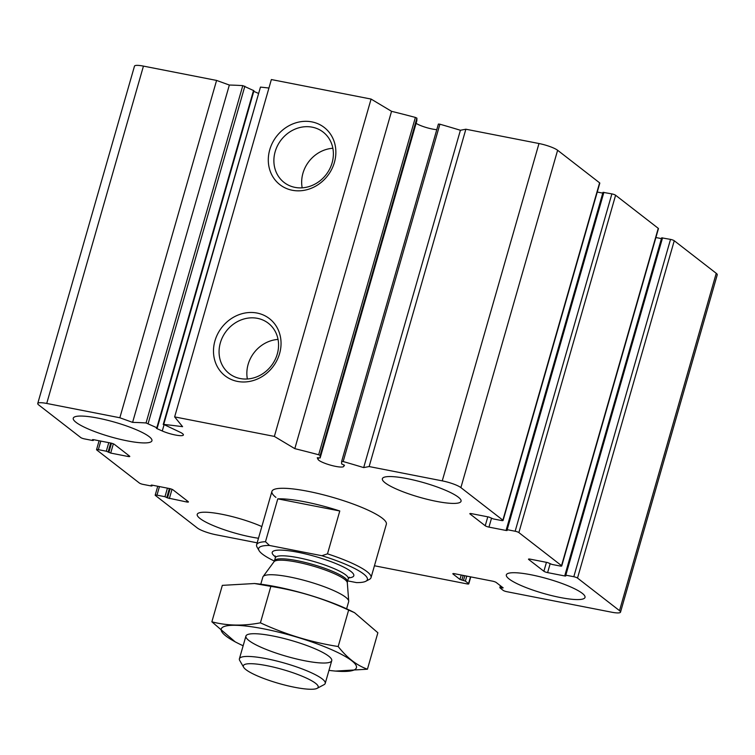 <?xml version="1.0" encoding="UTF-8"?>
<svg xmlns="http://www.w3.org/2000/svg" width="755" height="755" viewBox="0 0 755 755"><rect width="100%" height="100%" fill="white"/><g stroke="black" fill="none" stroke-linecap="round" stroke-linejoin="round"><path stroke-width="1.13" d="M170.13 488.702L167.497 497.904L164.968 496.715L156.983 495.148A2.973 0.557 -164 0 0 155.19 495.157A2.973 0.557 -164 0 0 155.398 495.459L197.385 528.028A14.883 2.765 -164 0 0 216.015 534.766L257.172 542.826M374.442 565.769L466.958 583.879A2.973 0.557 -164 0 0 468.751 583.879A2.973 0.557 -164 0 0 468.553 583.577L465.354 581.095L459.965 579.425L453.038 574.045A2.973 0.557 -164 0 1 452.83 573.743A2.973 0.557 -164 0 1 454.633 573.734L492.524 581.152A2.973 0.557 -164 0 1 496.243 582.501L503.179 587.881L499.819 587.711L503.123 590.344A2.973 0.557 -164 0 0 506.85 591.693L611.55 612.182A14.883 2.765 -164 0 0 620.516 612.145A14.883 2.765 -164 0 0 619.515 610.644L577.518 578.075A2.973 0.557 -164 0 0 573.8 576.726L565.816 575.168L564.919 575.168L565.788 575.99L564.891 575.99L547.611 572.611A2.973 0.557 -164 0 1 543.883 571.261L528.689 559.474A2.973 0.557 -164 0 1 528.491 559.172A2.973 0.557 -164 0 1 530.284 559.172L547.564 562.551L551.952 564.419L559.936 565.976A2.973 0.557 -164 0 0 561.729 565.967A2.973 0.557 -164 0 0 561.531 565.665L518.874 532.586A2.973 0.557 -164 0 0 515.146 531.237L507.171 529.67L506.275 529.68L507.143 530.491L506.246 530.501L488.957 527.113A2.973 0.557 -164 0 1 485.229 525.763L470.035 513.976A2.973 0.557 -164 0 1 469.836 513.683A2.973 0.557 -164 0 1 471.63 513.674L488.91 517.052L493.308 518.921L501.282 520.478A2.973 0.557 -164 0 0 503.075 520.478A2.973 0.557 -164 0 0 502.877 520.176L460.89 487.607A14.883 2.765 -164 0 0 442.26 480.869L369.138 466.552L363.683 467.6A260.418 48.348 -164 0 0 343.166 461.541L341.656 461.39L341.619 463.91L344.478 465.288M620.516 612.145L717.25 274.811A14.883 2.765 -164 0 0 716.24 273.31L674.253 240.741A2.973 0.557 -164 0 0 670.525 239.392L661.654 237.834L564.919 575.168M661.427 238.618L655.906 237.532M561.729 565.967L658.454 228.633A2.973 0.557 -164 0 0 658.256 228.331L615.599 195.243A2.973 0.557 -164 0 0 611.88 193.893L603 192.336L506.275 529.68M602.773 193.12L597.252 192.044M503.075 520.478L599.81 183.135A2.973 0.557 -164 0 0 599.602 182.833L557.615 150.264A14.883 2.765 -164 0 0 538.985 143.526L465.863 129.218L369.138 466.552M465.863 129.218L460.408 130.266L363.683 467.6M460.408 130.266A260.418 48.348 -164 0 0 439.901 124.207L438.381 124.075L341.666 461.38M344.469 465.307L343.667 466.486A13.392 2.482 -164 0 1 330.822 465.231A13.392 2.482 -164 0 1 318.044 459.399L317.27 457.785M416.099 123.32A13.392 2.482 -164 0 0 436.777 129.671M320.139 457.983L320.167 455.463L318.667 454.765A260.418 48.348 -164 0 0 294.809 448.649L391.543 111.315A260.418 48.348 -164 0 1 415.392 117.421L416.902 118.129L416.864 120.649L320.139 457.983L317.27 457.738M294.809 448.649L274.358 436.409L174.641 416.892L182.597 426.688A260.418 48.348 -164 0 0 163.722 424.433L180.756 432.53A13.392 2.482 -164 0 1 183.399 434.965A13.392 2.482 -164 0 1 175.689 435.069A13.392 2.482 -164 0 1 162.278 430.982L156.861 428.585L156.342 428.208L157.219 428.066L156.823 427.745L146.055 422.96A260.418 48.348 -164 0 0 132.606 422.375L119.847 417.76L46.725 403.453A14.883 2.765 -164 0 0 37.75 403.481A14.883 2.765 -164 0 0 38.76 404.982L80.747 437.551A2.973 0.557 -164 0 0 84.475 438.9L92.45 440.458L93.346 440.458L92.478 439.646L93.375 439.636L110.664 443.025A2.973 0.557 -164 0 1 114.382 444.365L129.586 456.152A2.973 0.557 -164 0 1 129.785 456.454A2.973 0.557 -164 0 1 127.991 456.464L110.702 453.075L106.313 451.216L98.339 449.65A2.973 0.557 -164 0 0 96.546 449.659A2.973 0.557 -164 0 0 96.744 449.961L139.401 483.049A2.973 0.557 -164 0 0 143.12 484.399L151.104 485.956L152 485.956L151.132 485.135L152.029 485.135L169.309 488.513A2.973 0.557 -164 0 1 173.037 489.863L188.231 501.65A2.973 0.557 -164 0 1 188.439 501.952A2.973 0.557 -164 0 1 186.636 501.962L167.497 497.904M391.543 111.315L371.082 99.065L274.358 436.409M311.881 121.895A36.193 32.257 127.8 0 1 325.178 178.652A36.193 32.257 127.8 0 1 269.176 167.685A36.193 32.257 127.8 0 1 311.881 121.895M257.068 313.051A36.193 32.257 127.8 0 1 270.365 369.808A36.193 32.257 127.8 0 1 214.363 358.842A36.193 32.257 127.8 0 1 257.068 313.051M371.082 99.065L271.366 79.549L174.641 416.892M268.931 88.042A260.418 48.348 -164 0 0 260.456 87.099L163.231 424.499M258.201 93.29L253.774 91.336M157.219 428.066L253.944 90.732L242.789 85.626A260.418 48.348 -164 0 0 229.341 85.041L132.606 422.375M229.341 85.041L216.581 80.426L119.847 417.76M216.581 80.426L143.45 66.11A14.883 2.765 -164 0 0 134.484 66.147L37.75 403.481M149.16 436.635A40.921 7.597 -164 0 0 106.153 419.922A40.921 7.597 -164 0 0 73.254 418.204A40.921 7.597 -164 0 0 76.028 422.328A40.921 7.597 -164 0 0 119.026 439.051A40.921 7.597 -164 0 0 151.934 440.76A40.921 7.597 -164 0 0 149.16 436.635M261.834 526.565A40.921 7.597 -164 0 0 220.838 514.07A40.921 7.597 -164 0 0 197.225 514.363A40.921 7.597 -164 0 0 199.999 518.487A40.921 7.597 -164 0 0 258.484 538.258M582.237 593.298A40.921 7.597 -164 0 0 539.24 576.584A40.921 7.597 -164 0 0 506.341 574.866A40.921 7.597 -164 0 0 509.115 578.991A40.921 7.597 -164 0 0 552.113 595.714A40.921 7.597 -164 0 0 585.012 597.422A40.921 7.597 -164 0 0 582.237 593.298M458.276 497.139A40.921 7.597 -164 0 0 415.278 480.425A40.921 7.597 -164 0 0 382.37 478.708A40.921 7.597 -164 0 0 385.144 482.832A40.921 7.597 -164 0 0 428.142 499.546A40.921 7.597 -164 0 0 461.05 501.263A40.921 7.597 -164 0 0 458.276 497.139M275.952 497.403A59.522 11.051 16 0 1 271.913 491.411A59.522 11.051 16 0 1 332.181 497.196A59.522 11.051 16 0 1 386.352 524.225L371.035 577.632A59.522 11.051 16 0 1 369.431 579.349L365.845 581.246A56.55 10.494 16 0 1 356.52 582.605L347.659 580.869M257.446 318.336A31.87 28.407 127.8 0 1 268.346 323.253A31.87 28.407 127.8 0 1 271.262 365.845A31.87 28.407 127.8 0 1 229.284 373.612A31.87 28.407 127.8 0 1 222.782 336.683A31.87 28.407 127.8 0 1 257.446 318.336M247.366 378.982A31.87 28.407 127.8 0 1 278.048 339.429M312.259 127.18A31.87 28.407 127.8 0 1 323.159 132.097A31.87 28.407 127.8 0 1 326.075 174.688A31.87 28.407 127.8 0 1 284.097 182.455A31.87 28.407 127.8 0 1 277.595 145.526A31.87 28.407 127.8 0 1 312.259 127.18M302.179 187.825A31.87 28.407 127.8 0 1 332.861 148.273M365.845 581.246A56.55 10.494 16 0 0 321.866 555.718L269.507 545.469A56.55 10.494 16 0 0 259.088 550.64L257.059 547.12A59.522 11.051 16 0 1 256.606 544.817A59.522 11.051 16 0 1 265.486 541.712L269.507 545.469M274.386 561.059A56.55 10.494 16 0 1 259.088 550.64M321.866 555.718L327.491 553.849A59.522 11.051 16 0 1 371.035 577.632M265.486 541.712L277.783 498.847A59.522 11.051 -164 0 1 339.788 510.984L277.783 498.847M327.491 553.849L339.788 510.984M245.979 669.676A38.939 7.229 16 0 1 243.639 667.26A38.939 7.229 16 0 1 282.766 669.534A38.939 7.229 16 0 1 317.147 688.333A38.939 7.229 16 0 1 283.361 684.691A38.939 7.229 16 0 1 245.979 669.676M243.639 667.26L239.741 660.512A44.639 8.286 16 0 1 239.401 658.785A44.639 8.286 16 0 1 284.597 663.126A44.639 8.286 16 0 1 325.226 683.398A44.639 8.286 16 0 1 324.027 684.681L317.147 688.333M260.786 584.2L262.834 577.084A44.639 8.286 16 0 1 263.089 576.565A44.639 8.286 16 0 1 308.031 581.426A44.639 8.286 16 0 1 348.716 601.122A44.639 8.286 16 0 1 348.659 601.697L346.611 608.813M243.138 645.761A70.309 13.052 16 0 1 238.372 643.477A70.309 13.052 16 0 1 263.637 628.83A70.309 13.052 16 0 1 346.243 657.039A70.309 13.052 16 0 1 334.22 670.959A70.309 13.052 16 0 1 328.963 670.374M272.838 635.965A44.639 8.286 16 0 1 331.407 658.955A44.639 8.286 16 0 1 286.551 656.34A44.639 8.286 16 0 1 247.121 634.785A44.639 8.286 16 0 1 272.838 635.965M335.522 671.082L367.43 669.213C356.756 665.391 347.007 657.822 338.183 646.525C311.211 642.269 285.286 634.37 260.409 622.828C243.185 626.131 227.01 625.791 211.872 621.809L235.23 641.892L238.372 643.477M211.872 621.809L222.329 585.361L254.529 583.521L270.856 586.38C297.829 590.637 323.753 598.536 348.631 610.087L354.529 612.673L377.877 632.765L367.43 669.213M260.409 622.828L270.856 586.38M338.183 646.525L348.631 610.087M254.227 583.492A70.309 13.052 16 0 1 255.539 583.615A70.309 13.052 16 0 1 275.726 586.663A70.309 13.052 16 0 1 351.386 611.097A70.309 13.052 16 0 1 353.312 612.078M470.488 576.839L468.553 583.577M466.779 576.112L465.354 581.095M464.835 575.735L463.495 580.416M463.174 575.414L461.834 580.095M461.23 575.027L459.965 579.425M502.566 587.399L502.377 588.032M501.122 586.286L500.716 587.711M716.24 273.31L619.515 610.644M674.253 240.741L577.518 578.075M670.525 239.392L573.8 576.726M662.55 237.834L565.816 575.168M565.07 575.357L564.891 575.99M550.14 563.777L547.611 572.611M546.441 562.333L543.883 571.261M658.256 228.331L561.531 565.665M615.599 195.243L518.874 532.586M611.88 193.893L515.146 531.237M603.896 192.336L507.171 529.67M506.426 529.868L506.246 530.501M491.496 518.279L488.957 527.113M487.796 516.835L485.229 525.763M599.602 182.833L502.877 520.176M557.615 150.264L460.89 487.607M538.985 143.526L442.26 480.869M439.901 124.207L343.166 461.541M344.101 464.976L343.667 466.486M318.497 457.804L318.044 459.399M416.864 120.63L320.139 457.964M416.902 118.129L320.167 455.463M415.392 117.421L318.667 454.765M260.456 87.099L163.722 424.433M163.995 425.008L162.278 430.982M253.548 90.402L156.823 427.745M244.865 86.193L148.131 423.536M242.789 85.626L146.055 422.96M143.45 66.11L46.725 403.453M93.431 439.646L93.242 440.307M128.35 455.199L127.991 456.464M113.363 443.827L110.702 453.075M111.476 443.204L108.843 452.405M110.711 443.034L108.173 451.886M108.767 442.647L106.313 451.216M100.792 441.09L98.339 449.65M152.085 485.144L151.897 485.805M187.004 500.697L186.636 501.962M172.008 489.325L169.356 498.574M169.365 488.532L166.827 497.385M167.421 488.145L164.968 496.715M159.447 486.588L156.983 495.148M275.443 556.869A42.412 7.871 16 0 1 275.122 556.624A42.412 7.871 16 0 1 315.599 556.586A42.412 7.871 16 0 1 348.678 577.868M347.309 582.747L347.413 581.727A37.948 7.05 16 0 0 312.881 564.495A37.948 7.05 16 0 0 274.461 560.805L274.018 561.729A38.212 7.097 16 0 1 312.485 565.891A38.212 7.097 16 0 1 347.309 582.747L348.716 601.122M274.461 560.805L275.33 557.794A37.948 7.05 16 0 1 313.75 561.484A37.948 7.05 16 0 1 348.281 578.717L347.413 581.727M470.761 576.895L468.751 583.879M500.395 585.72L499.819 587.711M438.391 124.056L341.656 461.39M93.573 439.674L93.346 440.458M99.094 440.76L96.546 449.659M152.227 485.172L152 485.956M157.748 486.248L155.19 495.157M256.606 544.817L271.913 491.411M325.226 683.398L331.747 660.682M239.401 658.785L245.922 636.069M274.018 561.729L263.089 576.565M349.339 577.216L348.281 578.717M275.33 557.794L275.226 555.973M334.22 670.959L335.229 671.063M255.539 583.615L254.529 583.521M351.386 611.097L354.529 612.673"/></g></svg>

